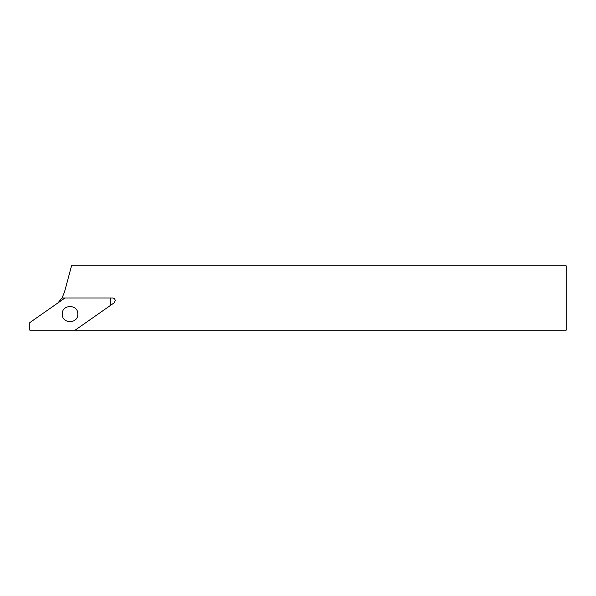 <?xml version="1.0" encoding="UTF-8"?>
<svg xmlns="http://www.w3.org/2000/svg" width="596" height="596" viewBox="0 0 596 596"><rect width="100%" height="100%" fill="white"/><g stroke="black" fill="none" stroke-linecap="round" stroke-linejoin="round"><path stroke-width="0.89" d="M115.244 300.682C115.088 299.05 114.194 298.156 112.562 298L61.999 298L64.442 292.278L71.535 265.816L566.2 265.816L566.2 330.184L75.103 330.184L114.097 302.88L115.244 300.682M57.909 302.932L61.999 298M77.808 314.092C78.232 304.064 61.828 304.064 62.252 314.092C61.828 324.12 78.232 324.12 77.808 314.092M110.26 305.569L110.26 298L64.957 298L29.8 322.615L29.8 330.184L75.103 330.184L110.26 305.569"/></g></svg>
